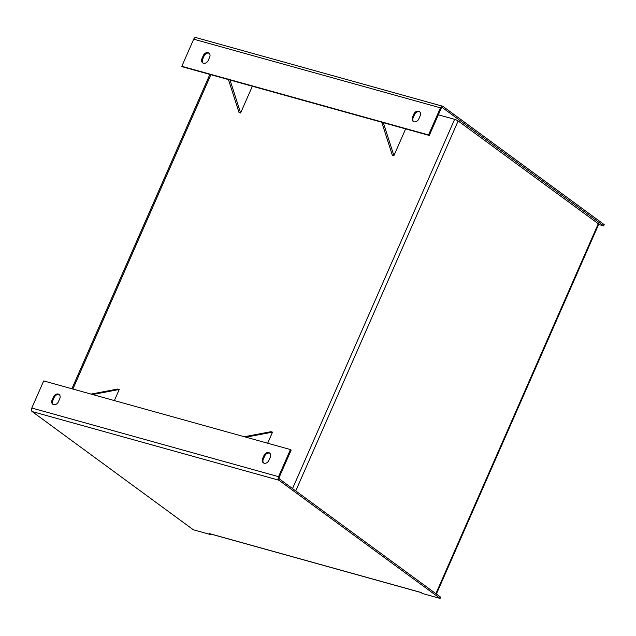 <?xml version="1.0" encoding="UTF-8"?>
<svg xmlns="http://www.w3.org/2000/svg" width="636" height="636" viewBox="0 0 636 636"><rect width="100%" height="100%" fill="white"/><g stroke="black" fill="none" stroke-linecap="round" stroke-linejoin="round"><path stroke-width="0.95" d="M279.427 478.956A1.383 0.851 -74.5 0 1 279.26 477.183L291.161 450.081L290.445 449.565L278.544 476.666A2.767 1.701 105.5 0 0 278.878 480.204L440.104 598.428L440.653 597.18L279.427 478.956M269.918 453.309A4.15 3.188 -53.7 0 0 264.695 456.004L263.328 459.12A4.15 3.188 -53.7 0 0 263.694 463.048M244.343 436.733L270.96 431.693L272.534 432.138L267.669 443.228M438.339 114.798L454.621 119.322A2.767 0.493 -156.3 0 1 458.151 120.959L598.285 223.721A2.767 0.493 -156.3 0 1 598.722 224.246L436.383 594.048M181.809 66.287L428.553 134.935L440.454 107.834A2.767 1.701 -74.5 0 1 442.624 106.22L195.872 37.572A2.767 1.701 105.5 0 0 193.702 39.186L181.809 66.287L182.524 66.812L381.759 122.239L392.333 155.2L393.907 155.637L405.649 128.885M230.033 80.033L240.615 112.985L252.357 86.242M240.615 112.985L239.041 112.548L228.459 79.595M92.618 394.527L119.242 389.486L117.66 389.049L91.043 394.089M119.242 389.486L114.369 400.577M203.337 55.499L201.97 58.615A4.15 3.188 -53.7 0 0 202.661 62.837A4.15 3.188 -53.7 0 0 208.266 60.364L209.634 57.248A4.15 3.188 -53.7 0 0 208.934 53.027A4.15 3.188 -53.7 0 0 203.337 55.499L204.053 56.024A4.15 3.188 126.3 0 1 209.268 53.321M204.053 56.024L202.685 59.14A4.15 3.188 126.3 0 0 203.043 63.067M442.624 106.22A2.767 1.701 -74.5 0 1 442.974 106.387L604.2 224.619L603.651 225.86L598.627 224.46M440.104 598.428L422.781 593.611L420.301 592.267A2.767 1.701 105.5 0 0 420.658 592.442A2.767 1.701 105.5 0 0 421.207 592.45M290.445 449.565L43.693 380.916L31.8 408.018A2.767 1.701 -74.5 0 0 32.134 411.556L193.36 529.78L210.683 534.606L210.914 534.089M418.79 118.932L420.158 115.824A4.15 3.188 -53.7 0 0 419.458 111.594A4.15 3.188 -53.7 0 0 413.853 114.067L412.486 117.183A4.15 3.188 -53.7 0 0 413.185 121.404A4.15 3.188 -53.7 0 0 418.79 118.932M413.567 121.635A4.15 3.188 126.3 0 1 413.201 117.708L414.569 114.591A4.15 3.188 126.3 0 1 419.792 111.888M603.651 225.86L442.425 107.635A1.383 0.851 105.5 0 0 442.251 107.548A1.383 0.851 105.5 0 0 441.169 108.359L429.268 135.46L428.553 134.935M381.759 122.239L429.268 135.46M420.658 592.442L210.659 534.017A2.767 1.701 -74.5 0 1 210.309 533.842L209.077 533.421L210.683 534.606M52.096 400.028A4.15 3.188 -53.7 0 0 52.788 404.25A4.15 3.188 -53.7 0 0 58.393 401.785L59.76 398.669A4.15 3.188 -53.7 0 0 59.069 394.447A4.15 3.188 -53.7 0 0 53.464 396.912L52.096 400.028L52.812 400.553A4.15 3.188 -53.7 0 0 53.17 404.48M59.402 394.741A4.15 3.188 -53.7 0 0 54.179 397.436L52.812 400.553M270.284 457.236A4.15 3.188 -53.7 0 0 269.585 453.015A4.15 3.188 -53.7 0 0 263.988 455.479L262.62 458.596A4.15 3.188 -53.7 0 0 263.312 462.817A4.15 3.188 -53.7 0 0 268.917 460.353L270.284 457.236M383.333 122.676L393.907 155.637M245.917 437.171L272.534 432.138M292.536 488.567L454.621 119.322M210.882 74.706L72.894 389.041M435.883 593.682L598.285 223.721M295.748 490.92L458.151 120.959M412.486 117.183L413.201 117.708M413.853 114.067L414.569 114.591M201.97 58.615L202.685 59.14M193.702 39.186L440.454 107.834M53.464 396.912L54.179 397.436M263.988 455.479L264.695 456.004M262.62 458.596L263.328 459.12M32.134 411.556L278.878 480.204M31.8 408.018L278.544 476.666M420.301 592.267L210.309 533.842M209.872 74.42L71.892 388.755"/></g></svg>
